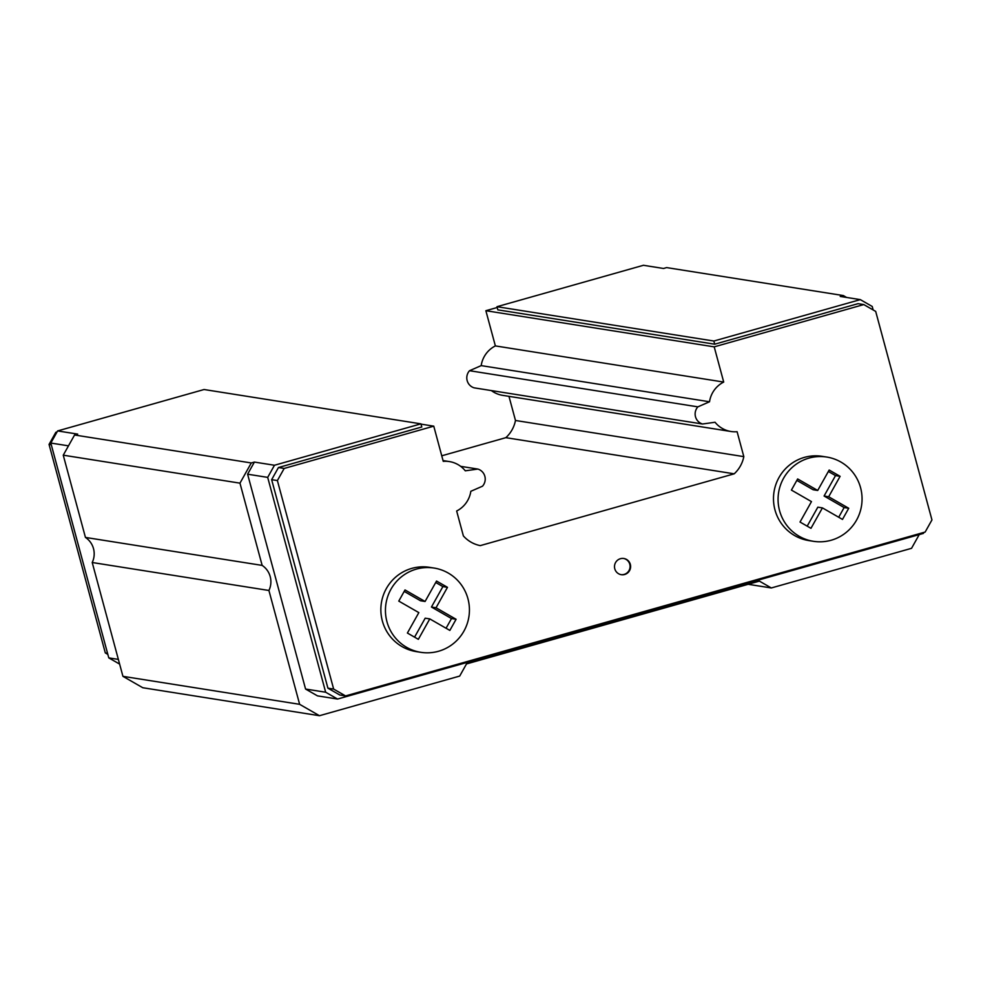 <?xml version="1.0" encoding="UTF-8"?>
<svg xmlns="http://www.w3.org/2000/svg" width="981" height="981" viewBox="0 0 981 981"><rect width="100%" height="100%" fill="white"/><g stroke="black" fill="none" stroke-linecap="round" stroke-linejoin="round"><path stroke-width="1.47" d="M620.998 574.645A8.204 8.069 99 0 0 630.072 566.172A8.204 8.069 99 0 0 623.573 558.447M624.701 574.486A8.204 8.069 99 0 0 623.855 558.496A8.204 8.069 99 0 0 614.511 567.079A8.204 8.069 99 0 0 624.701 574.486M826.738 457.048L822.152 456.324A42.661 41.987 99 0 0 804.395 457.379A42.661 41.987 99 0 0 773.543 500.948A42.661 41.987 99 0 0 808.81 540.58L813.396 541.304A42.661 41.987 99 0 0 831.152 540.249A42.661 41.987 99 0 0 862.005 496.68A42.661 41.987 99 0 0 826.738 457.048A42.661 41.987 99 0 0 808.982 458.102A42.661 41.987 99 0 0 778.129 501.683A42.661 41.987 99 0 0 813.396 541.304M434.105 568.06L429.519 567.325A42.661 41.987 99 0 0 411.762 568.391A42.661 41.987 99 0 0 380.91 611.96A42.661 41.987 99 0 0 416.177 651.592L420.763 652.316A42.661 41.987 99 0 0 438.519 651.261A42.661 41.987 99 0 0 469.372 607.68A42.661 41.987 99 0 0 434.105 568.06A42.661 41.987 99 0 0 416.349 569.115A42.661 41.987 99 0 0 385.496 612.684A42.661 41.987 99 0 0 420.763 652.316M333.65 689.079L345.557 695.921L925.157 532.045L931.95 519.93L875.69 311.406L863.783 304.576L714.205 346.857L723.708 382.063A26.254 25.837 99 0 0 709.521 401.769L697.871 406.857A10.497 10.337 99 0 0 702.494 424L715.051 422.259A26.254 25.837 99 0 0 737.099 431.714L743.819 456.631A31.171 30.681 -81 0 1 734.193 473.823L480.273 545.62A31.171 30.681 -81 0 1 463.375 535.92L456.656 511.003A26.254 25.837 99 0 0 470.831 491.297L482.48 486.208A10.497 10.337 99 0 0 477.857 469.065L465.301 470.819A26.254 25.837 99 0 0 443.253 461.352L433.761 426.159L284.183 468.44L277.39 480.567L333.65 689.079L327.912 688.172L271.651 479.66L278.445 467.532L284.183 468.44M57.033 431.959L55.843 432.29L49.05 444.418L105.31 652.929L107.849 654.388M508.967 396.349L515.479 420.481A31.171 30.681 -81 0 1 505.84 437.673L441.757 455.797M491.346 390.573A26.254 25.837 99 0 0 502.628 395.343L730.98 431.493M497.208 307.507L485.865 310.707L495.368 345.913A26.254 25.837 99 0 0 481.18 365.619L469.531 370.708A10.497 10.337 99 0 0 474.154 387.851L702.494 424M838.706 517.245L844.138 507.545L824.077 496.018L835.518 475.589L828.356 471.481M817.713 490.463L797.651 478.949L791.409 490.083L811.471 501.61L800.03 522.039L810.968 528.318L822.421 507.888L842.483 519.415L848.724 508.268L828.663 496.754L840.104 476.325L829.166 470.034L817.713 490.463L813.126 489.74L796.842 480.396M807.191 526.147L817.835 507.165L822.421 507.888M446.073 628.245L451.505 618.545L431.444 607.031L442.885 586.601L435.723 582.493M425.08 601.476L405.018 589.949L398.776 601.095L418.838 612.61L407.397 633.039L418.347 639.33L429.788 618.901L449.85 630.415L456.091 619.281L436.03 607.754L447.471 587.325L436.533 581.046L425.08 601.476L420.493 600.752L404.209 591.396M414.558 637.16L425.202 618.177L429.788 618.901M828.663 496.754L824.077 496.018M840.104 476.325L835.518 475.589M456.091 619.281L451.505 618.545M436.03 607.754L431.444 607.031M447.471 587.325L442.885 586.601M848.724 508.268L844.138 507.545M49.05 444.418L51.282 444.773M55.843 432.29L56.763 432.437M846.652 297.464L843.341 295.563L666.639 267.592L663.524 268.475L643.438 265.287L496.987 306.697L497.833 309.861L714.708 344.196L858.044 303.669L863.783 304.576M271.651 479.66L277.39 480.567M105.31 652.929L107.542 653.285M119.621 664.1L108.781 657.883L50.816 443.044L57.609 430.929L204.073 389.518L420.935 423.853L421.781 427.005L278.445 467.532M714.708 344.196L713.849 341.032L860.312 299.622L872.219 306.464L873.151 309.959M345.557 695.921L339.818 695.014L327.912 688.172M923.967 532.389L923.391 533.419L337.562 699.048L325.655 692.218L267.69 477.379L274.472 465.252L420.935 423.853M337.562 699.048L317.476 695.872L305.569 689.042L247.604 474.203L267.69 477.379M305.569 689.042L325.655 692.218M843.341 295.563L840.227 296.446L860.312 299.622M247.604 474.203L254.398 462.076L274.472 465.252M57.609 430.929L77.695 434.105L74.568 434.988L63.25 455.184L85.445 537.429A19.681 19.375 -81 0 1 92.214 562.505L122.932 676.338L142.772 687.73L319.475 715.713L459.697 676.068L466.49 663.941L759.404 581.12L771.311 587.962L911.545 548.318L919.222 534.596M254.398 462.076L251.283 462.958L239.965 483.155L262.148 565.399A19.681 19.375 -81 0 1 268.917 590.476L299.634 704.321L319.475 715.713M92.214 562.505L268.917 590.476M122.932 676.338L299.634 704.321M85.445 537.429L262.148 565.399M63.25 455.184L239.965 483.155M74.568 434.988L251.283 462.958M421.008 424.135L433.761 426.159M460.665 466.343L477.857 469.065M505.84 437.673L734.193 473.823M515.479 420.481L743.819 456.631M469.531 370.708L697.871 406.857M481.18 365.619L709.521 401.769M495.368 345.913L723.708 382.063M485.865 310.707L714.205 346.857M496.987 306.697L713.849 341.032M748.184 584.296L771.311 587.962M108.781 657.883L118.358 659.391M50.816 443.044L68.486 445.84M449.384 461.573L443.044 460.567"/></g></svg>
